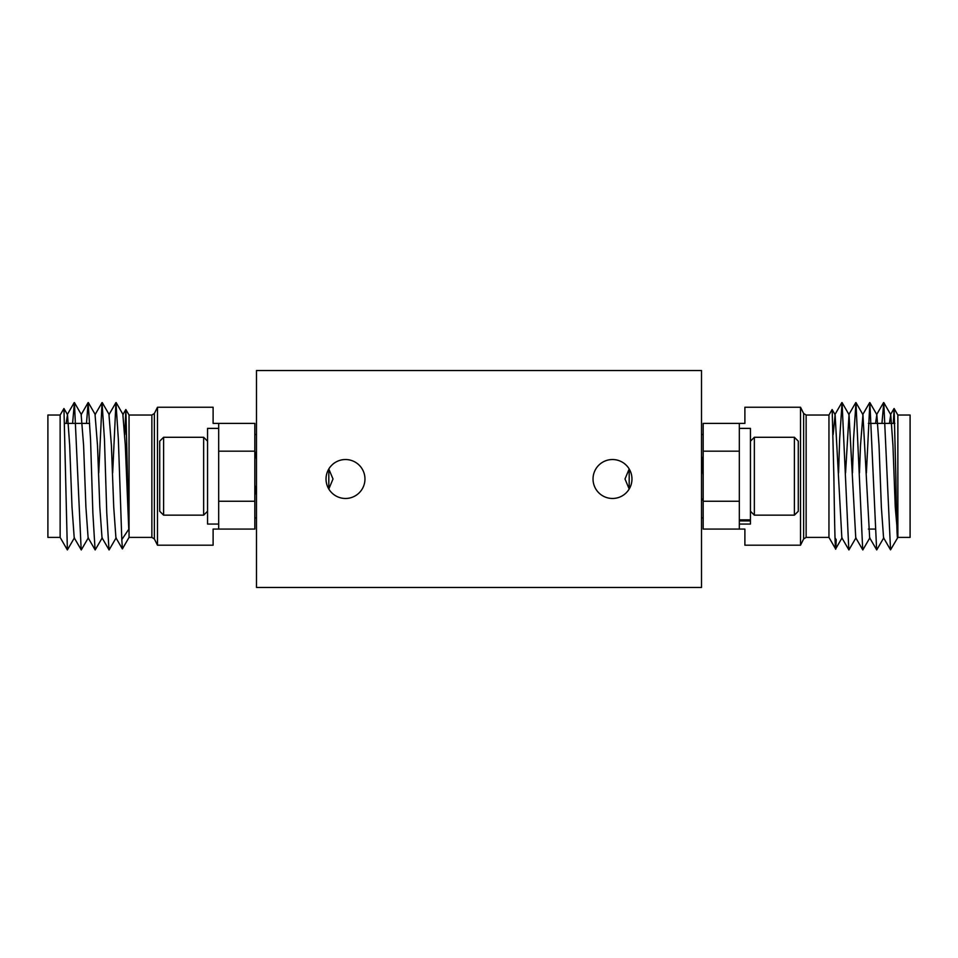 <?xml version="1.0" encoding="UTF-8"?>
<svg xmlns="http://www.w3.org/2000/svg" width="958" height="958" viewBox="0 0 958 958"><rect width="100%" height="100%" fill="white"/><g stroke="black" fill="none" stroke-linecap="round" stroke-linejoin="round"><path stroke-width="1.44" d="M333.001 479L328.81 489.023L328.81 468.977L333.001 479M629.19 489.023L629.19 468.977L624.999 479L629.19 489.023M326.031 479A19.471 19.471 0 0 0 345.503 498.471A19.471 19.471 0 0 0 364.962 479A19.471 19.471 0 0 0 345.503 459.529A19.471 19.471 0 0 0 326.031 479M593.038 479A19.471 19.471 0 0 0 612.497 498.471A19.471 19.471 0 0 0 631.969 479A19.471 19.471 0 0 0 612.497 459.529A19.471 19.471 0 0 0 593.038 479M256.493 370.53L256.493 587.47L701.507 587.47L701.507 370.53L256.493 370.53M203.647 515.153L203.647 437.279L163.602 437.279L163.602 515.153L203.647 515.153L207.551 511.261M163.602 515.153L159.711 511.261L159.711 441.171L163.602 437.279M256.493 493.957L254.828 485.059M256.337 493.681L254.828 493.166M256.493 459.744L255.966 454.894L255.235 452.296L254.828 452.823M256.493 452.308L255.235 452.296M207.551 428.382L207.551 524.062L218.675 524.062L218.675 428.382L207.551 428.382M124.851 434.621L125.821 409.557L129.043 415.03L129.043 537.402L151.867 537.402L154.358 538.947L154.358 413.497L157.483 407.246L157.483 545.198L213.107 545.198L213.107 529.067L218.675 529.067L218.675 501.25L254.828 501.25L254.828 423.376L218.675 423.376L218.675 451.182L254.828 451.182M125.881 409.557L128.767 529.259L121.81 539.617L122.396 548.91L129.043 537.402M60.138 537.402L47.9 537.402L47.9 415.03L60.138 415.03L60.138 537.402L67.371 549.928L74.437 537.785M67.371 549.928L63.947 408.527L60.138 415.03M157.483 407.246L213.107 407.246L213.107 423.376L218.675 423.376M66.174 423.376L67.491 414.658L69.683 445.386L72.006 507.057L74.209 537.785L81.274 549.928L88.352 537.785M86.495 423.376L88.136 402.588L81.155 414.658L83.597 445.386L85.909 507.057L88.112 537.785L95.177 549.928L102.255 537.785M98.758 472.881L102.039 402.588L95.058 414.658L97.5 445.386L99.812 507.057L102.015 537.785L109.092 549.928L116.157 537.785M112.673 472.881L115.942 402.588L108.972 414.658L111.403 445.386L113.727 507.057L115.918 537.785L122.349 548.898M125.821 409.557L122.875 414.658L125.318 445.386L128.767 529.259M72.592 423.376L74.425 402.588L81.179 549.844M88.136 402.588L90.543 439.363L92.866 513.081L95.082 549.844M102.039 402.588L104.458 439.363L106.769 513.081L108.984 549.844M115.942 402.588L118.361 439.363L121.81 539.617M218.675 529.067L254.828 529.067L254.828 501.25M754.353 437.279L754.353 515.153L794.398 515.153L794.398 437.279L754.353 437.279L750.449 441.171M794.398 437.279L798.289 441.171L798.289 511.261L794.398 515.153M701.507 460.391L703.172 474.857M701.507 458.75L703.172 462.822M701.507 498.615L702.058 500.136L703.172 498.352M739.325 519.859L750.449 519.859L750.449 428.382L739.325 428.382L739.325 519.859M739.325 524.062L750.449 524.062L750.449 519.859M739.325 520.924L750.449 520.924M800.517 407.246L803.642 413.497L803.642 538.947L800.517 545.198L800.517 407.246L744.893 407.246L744.893 423.376L739.325 423.376L739.325 451.182L703.172 451.182L703.172 501.25L739.325 501.25L739.325 529.067L703.172 529.067L703.172 501.25M828.957 415.03L806.133 415.03L806.133 537.402L828.957 537.402L828.957 415.03L832.119 409.557L835.125 414.658L833.149 434.621M835.005 537.845L836.19 539.617C835.424 567.878 834.669 529.846 833.855 476.222L832.179 409.557M897.862 415.03L910.1 415.03L910.1 537.402L897.862 537.402L897.862 415.03L894.113 408.527L895.85 476.222C896.413 509.943 896.987 539.677 897.586 537.893L890.533 549.844L883.779 402.588L881.947 423.376M893.323 423.376L894.113 408.527M897.862 537.402L895.263 507.057L892.952 445.386L890.748 414.658L889.431 423.376M890.533 549.844L883.563 537.785L881.36 507.057L879.037 445.386L876.845 414.658L875.528 423.376M883.791 537.785L876.726 549.928L869.648 537.785L862.942 414.658L860.5 445.386L859.47 472.881M869.888 537.785L862.823 549.928L855.745 537.785L849.028 414.658L845.555 472.881M855.985 537.785L848.908 549.928L841.842 537.785L835.125 414.658M876.63 549.844L869.864 402.588L866.403 472.881M862.715 549.844L855.961 402.588L853.542 439.363L852.488 472.881M848.812 549.844L842.058 402.588L839.639 439.363L838.585 472.881M836.19 539.617L835.604 548.91L828.957 537.402M739.325 423.376L703.172 423.376L703.172 451.182M800.517 545.198L744.893 545.198L744.893 529.067L739.325 529.067M151.867 537.402L151.867 415.03L129.043 415.03M254.828 494.603L255.367 493.681M207.551 441.171L203.647 437.279M256.493 434.501L254.828 434.501M67.252 414.658L74.221 402.588M74.425 402.588L81.394 414.658M88.328 402.588L95.297 414.658M102.231 402.588L109.212 414.658M116.146 402.588L123.115 414.658M63.947 408.527L67.491 414.658M256.493 517.943L254.828 517.943M89.621 423.376L64.677 423.376M154.358 538.947L157.483 545.198M154.358 413.497L151.867 415.03M703.172 456.655L701.951 458.75M750.449 511.261L754.353 515.153M803.642 538.947L806.133 537.402M868.379 529.067L875.001 529.067M701.507 434.501L703.172 434.501M890.748 414.658L883.779 402.588M876.845 414.658L869.864 402.588M862.942 414.658L855.961 402.588M849.028 414.658L842.058 402.588M842.082 537.785L835.651 548.898M883.575 402.588L876.606 414.658M869.672 402.588L862.703 414.658M855.769 402.588L848.788 414.658M841.854 402.588L834.885 414.658M894.053 408.527L890.509 414.658M701.507 517.943L703.172 517.943M868.379 423.376L894.832 423.376M803.642 413.497L806.133 415.03"/></g></svg>
